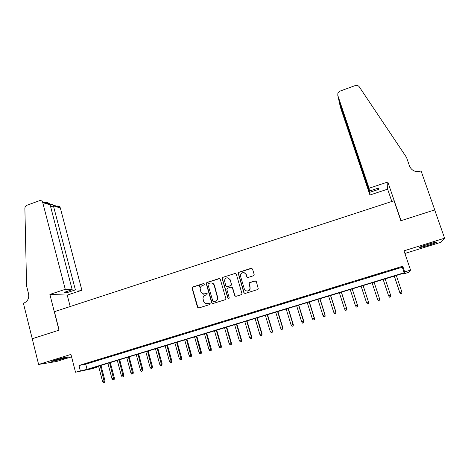 <?xml version="1.0" encoding="UTF-8"?>
<svg xmlns="http://www.w3.org/2000/svg" width="468" height="468" viewBox="0 0 468 468"><rect width="100%" height="100%" fill="white"/><g stroke="black" fill="none" stroke-linecap="round" stroke-linejoin="round"><path stroke-width="0.7" d="M204.463 284.041L203.545 283.538L192.793 286.978L192.085 288.346L197.519 307.23L198.841 307.967L209.658 304.58L210.161 303.615L209.231 303.1L207.827 303.539C205.785 303.954 204.376 303.17 203.586 301.187L202.989 298.479C203.124 296.864 203.931 295.77 205.405 295.209L206.809 294.77L207.306 293.805L206.382 293.296L204.978 293.74C202.948 294.161 201.538 293.383 200.754 291.412L200.158 288.785C200.269 287.141 201.076 286.024 202.574 285.451L203.966 285L204.463 284.041M203.995 283.538L193.091 287.007L192.342 288.107L197.812 307.23L198.684 308.002M209.6 303.083L207.827 303.539M206.792 293.29L204.978 293.74M428.29 244.15C421.2 246.437 418.158 247.666 419.17 247.824L427.196 245.729C434.251 243.465 437.305 242.237 436.363 242.044L428.29 244.15M56.049 359.828C52.428 360.974 51.088 361.542 52.036 361.53L63.402 358.652C67.029 357.505 68.381 356.932 67.45 356.938L56.049 359.828M253.422 275.763L254.142 275.038L254.147 274.371L252.521 269.012L251.158 268.287L238.867 272.224L238.124 273.043L243.863 292.705L245.226 293.442L257.599 289.569L258.307 288.891L256.359 281.66L254.984 280.923L249.69 282.596L248.964 283.339L249.935 287.212L249.924 289.002C248.04 291.704 246.18 291.699 244.343 288.972L240.575 276.395L240.529 274.833C242.319 271.931 244.185 271.861 246.145 274.622L246.776 276.717L248.139 277.442L253.422 275.763M404.668 271.89L410.553 270.1L409.038 272.259L403.498 273.944L403.954 273.142L90.09 368.708L96.402 367.386L91.827 368.778L75.506 372.218L87.048 369.346L404.176 272.75L404.668 271.89L402.749 266.21L78.957 365.49L80.309 370.75M32.193 338.756L58.986 330.18L49.889 294.43L65.263 289.318L42.529 201.807C41.74 200.69 40.693 200.322 39.382 200.714L26.963 205.241C25.635 205.832 24.939 206.891 24.886 208.418L26.577 285.872L28.577 293.892C29.25 298.291 27.694 301.357 23.903 303.077L23.4 303.246L32.245 338.75L59.126 330.133L54.428 311.676L394.033 200.754L400.86 220.738L434.684 209.916L444.6 238.194L404.001 250.819L410.553 270.1M32.239 338.738L38.61 364.461L56.634 361.477L71.575 356.844M75.506 372.218L70.949 354.405L38.61 364.461M220.305 279.32L218.965 278.595L206.92 282.456L206.166 283.456L211.729 302.778L213.063 303.51L225.19 299.713L225.939 298.853L220.305 279.32M222.815 277.366L234.983 273.47L236.334 274.189L242.044 293.904L241.318 294.664L236.059 296.314L234.708 295.571L232.403 287.826L231.057 287.095L227.594 288.189L226.875 289.575L229.279 298.011C228.823 298.795 228.331 298.818 227.811 298.081L222.066 278.273L222.815 277.366L234.983 273.47M404.896 253.457L441.078 242.237L444.6 238.194M92.29 361.787L86.551 363.548L92.29 361.787M101.895 358.845L96.121 360.612L101.895 358.845M111.559 355.879L105.756 357.663L111.559 355.879M121.288 352.901L115.444 354.691L121.288 352.901M131.075 349.9L125.196 351.702L131.075 349.9M140.927 346.882L135.012 348.695L140.927 346.882M150.836 343.845L144.881 345.671L150.836 343.845M160.811 340.786L154.82 342.623L160.811 340.786M170.849 337.709L164.818 339.557L170.849 337.709M180.946 334.614L174.88 336.474L180.946 334.614M191.114 331.496L185.006 333.368L191.114 331.496M201.339 328.366L195.197 330.25L201.339 328.366M211.635 325.207L205.452 327.103L211.635 325.207M221.996 322.031L215.771 323.938L221.996 322.031M232.426 318.837L226.161 320.755L232.426 318.837M242.921 315.619L236.615 317.55L242.921 315.619M253.486 312.384L247.139 314.326L253.486 312.384M264.116 309.126L257.728 311.08L264.116 309.126M274.821 305.844L268.392 307.815L274.821 305.844M285.591 302.539L279.121 304.528L285.591 302.539M296.431 299.216L289.92 301.216L296.431 299.216M307.347 295.875L300.789 297.882L307.347 295.875M318.334 292.506L311.735 294.53L318.334 292.506M329.396 289.119L322.75 291.154L329.396 289.119M340.529 285.702L333.836 287.756L340.529 285.702M351.731 282.268L344.998 284.333L351.731 282.268M363.016 278.811L356.236 280.888L363.016 278.811M374.377 275.33L367.55 277.419L374.418 275.459M385.813 271.826L378.963 274.067L385.813 271.826M78.957 365.49L85.72 364.203L402.305 267.21L402.749 266.21M390.382 270.568L397.32 268.299L390.382 270.568M403.293 273.341L403.498 273.944M96.256 366.83L96.402 367.386M85.72 364.203L87.048 369.346M402.305 267.21L404.176 272.75M203.884 293.892L205.259 293.758M206.914 303.691L208.102 303.545M219.591 278.595L207.195 282.491L206.441 283.497L211.998 302.784L212.864 303.556M208.471 283.561L207.968 284.526L212.823 301.164L213.759 301.679L215.245 301.211C216.602 300.719 217.404 299.742 217.649 298.274L214.198 285.41C213.402 283.433 211.981 282.66 209.945 283.093L208.471 283.561M211.548 282.988C212.999 283.199 213.97 284.017 214.461 285.445L217.912 298.291C217.667 299.748 216.865 300.731 215.508 301.222L214.022 301.685M235.656 273.476L235.217 273.523M231.631 287.077L232.643 287.855L234.942 295.589L235.784 296.361M223.066 277.413L222.353 278.788L228.056 298.098L228.618 298.631M230.022 279.817C227.951 276.998 226.085 277.15 224.424 280.262L225.816 285.983L227.155 286.709L230.619 285.615L231.338 284.228L230.268 279.858L227.928 277.816M226.828 286.761L227.155 286.709M230.268 279.858L231.601 284.807L230.859 285.65L227.407 286.744M244.173 272.657L246.361 274.675L246.993 276.764L247.695 277.489M246.911 291.067C248.467 291.184 249.543 290.505 250.14 289.031L249.935 287.212M255.627 280.923L249.906 282.637L249.181 283.374L250.152 287.241M251.889 268.316L239.095 272.277L238.358 273.096L244.085 292.728L244.916 293.489M103.451 382.643L104.797 382.257L103.451 382.643L102.568 381.473L104.99 380.776L100.959 365.397M104.387 382.368L100.234 365.619M102.568 381.473L98.561 366.128M104.99 380.776L104.797 382.257M62.338 358.043L56.967 359.547M55.762 359.921L63.554 357.733M432.122 243.021L423.031 245.899M422.048 246.256L433.14 242.746M65.263 289.318L72.195 289.704L64.549 292.243L67.807 292.395L75.383 289.885L81.888 290.248L60.337 207.979L53.504 205.891L50.684 206.909M75.383 289.885L53.223 205.101L59.998 207.189L60.337 207.979M70.188 306.528L67.234 295.092L81.888 290.248M49.889 294.43L67.234 295.092M72.195 289.704L50.158 204.867L42.88 202.638M56.985 206.142C58.237 205.774 59.237 206.125 59.998 207.189M67.807 292.395L67.515 291.26M45.273 202.533C47.157 202.34 48.649 202.837 49.743 204.03L50.158 204.867M51.767 204.229L53.223 205.101M369.059 188.235L337.802 95.425L338.89 100.363L369.427 191.067L369.059 188.235L387.814 181.994L401.035 220.685L434.743 209.892L421.077 170.925L420.434 171.142C415.303 172.323 411.682 170.668 409.57 166.169L406.522 157.412L359.237 86.791C358.225 85.48 356.868 85.077 355.177 85.585L340.055 91.096L337.867 93.214L337.802 95.425M391.827 201.474L387.621 189.16L387.814 181.994M387.621 189.16L369.936 195.004L369.597 192.366L378.735 189.335L378.665 188.001L369.427 191.067M369.597 192.366L339.388 102.627L340.265 106.61M369.936 195.004L340.406 107.231M378.735 189.335L378.32 188.118M339.259 101.451L339.622 102.539M338.744 99.702L338.89 100.363M112.841 379.84L114.174 379.454L112.841 379.84L111.951 378.665L114.362 377.974L110.29 362.56M113.782 379.56L109.588 362.77M111.951 378.665L107.897 363.285M114.362 377.974L114.174 379.454M122.283 377.021L123.611 376.635L122.283 377.021L121.399 375.845L123.792 375.155L119.673 359.699M123.23 376.734L118.995 359.91M121.399 375.845L117.298 360.424M123.792 375.155L123.611 376.635M131.783 374.184L133.105 373.797L131.783 374.184L130.894 373.002L133.275 372.317L129.115 356.827M132.737 373.897L128.46 357.025M130.894 373.002L126.752 357.546M133.275 372.317L133.105 373.797M141.342 371.329L142.658 370.948L141.342 371.329L140.453 370.141L142.822 369.457L138.61 353.937M142.301 371.042L137.978 354.124M140.453 370.141L136.264 354.65M142.822 369.457L142.658 370.948M150.959 368.456L152.27 368.076L150.959 368.456L150.07 367.263L152.422 366.584L148.169 351.023M151.924 368.164L147.56 351.211M150.07 367.263L145.829 351.737M152.422 366.584L152.27 368.076M160.635 365.566L161.934 365.186L160.635 365.566L159.746 364.373L162.086 363.695L157.78 348.098M161.606 365.274L157.195 348.274M159.746 364.373L155.458 348.806M162.086 363.695L161.934 365.186M170.37 362.659L171.662 362.285L170.37 362.659L169.48 361.46L171.809 360.787L167.456 345.15M171.346 362.367L166.895 345.32M169.48 361.46L165.145 345.858M171.809 360.787L171.662 362.285M180.162 359.728L181.449 359.36L180.162 359.728L179.273 358.529L181.584 357.862L177.185 342.19M181.145 359.436L176.647 342.354M179.273 358.529L174.886 342.886M181.584 357.862L181.449 359.36M190.02 356.786L191.301 356.417L190.02 356.786L189.125 355.581L191.424 354.92L186.978 339.206M191.008 356.493L186.463 339.364M189.125 355.581L184.696 339.903M191.424 354.92L191.301 356.417M199.935 353.826L201.205 353.457L199.935 353.826L199.04 352.615L201.328 351.959L196.829 336.205M200.93 353.527L196.344 336.357M199.04 352.615L194.559 336.896M201.328 351.959L201.205 353.457M209.916 350.842L211.179 350.479L209.916 350.842L209.02 349.631L211.29 348.976L206.739 333.187M210.916 350.544L206.283 333.327M209.02 349.631L204.487 333.877M211.29 348.976L211.179 350.479M199.274 285.03L200.216 288.189M203.282 294.021L203.984 294.43M219.954 347.847L221.212 347.484L219.954 347.847L219.059 346.624L221.317 345.975L216.713 330.151M220.96 347.543L220.873 346.086L216.28 330.285M219.059 346.624L214.473 330.835M221.317 345.975L221.212 347.484M230.057 344.828L231.303 344.466L230.057 344.828L229.156 343.606L231.403 342.962L226.752 327.097M231.069 344.524L230.981 343.056L226.342 327.22M229.156 343.606L224.529 327.775M231.403 342.962L231.303 344.466M240.224 341.792L241.465 341.435L240.224 341.792L239.323 340.564L241.552 339.926L236.849 324.02M241.242 341.488L241.16 340.014L236.469 324.137M239.323 340.564L234.638 324.693M241.552 339.926L241.465 341.435M250.456 338.733L251.685 338.382L250.456 338.733L249.555 337.504L251.766 336.866L247.01 320.925M251.48 338.428L251.404 336.948L246.654 321.036M249.555 337.504L244.817 321.598M251.766 336.866L251.685 338.382M260.752 335.661L261.969 335.31L260.752 335.661L259.845 334.421L262.045 333.795L257.236 317.813M261.782 335.351L261.706 333.865L256.909 317.912M259.845 334.421L255.06 318.48M262.045 333.795L261.969 335.31M271.107 332.567L272.323 332.216L271.107 332.567L270.206 331.326L272.388 330.7L267.526 314.683M272.148 332.257L272.078 330.765L267.228 314.771M270.206 331.326L265.362 315.338M272.388 330.7L272.323 332.216M281.537 329.449L282.736 329.103L281.537 329.449L280.63 328.203L282.795 327.582L277.881 311.53M282.578 329.139L282.514 327.641L277.606 311.612M280.63 328.203L275.734 312.179M282.795 327.582L282.736 329.103M292.026 326.319L293.22 325.974L292.026 326.319L291.119 325.067L293.272 324.453L288.3 308.353M293.079 326.003L293.015 324.5L288.054 308.43M291.119 325.067L286.17 309.003M293.272 324.453L293.22 325.974M302.585 323.16L303.773 322.821L302.585 323.16L301.679 321.908L303.814 321.3L298.789 305.165M303.644 322.844L303.586 321.335L298.572 305.23M301.679 321.908L296.671 305.809M303.814 321.3L303.773 322.821M313.215 319.989L314.391 319.65L313.215 319.989L312.302 318.731L314.42 318.123L309.342 301.948M314.28 319.667L314.227 318.152L309.155 302.006M312.302 318.731L307.242 302.585M314.42 318.123L314.391 319.65M323.909 316.795L325.073 316.456L323.909 316.795L322.996 315.531L325.096 314.929L319.96 298.713M324.979 316.473L324.932 314.952L319.802 298.765M322.996 315.531L317.883 299.35M325.096 314.929L325.073 316.456M334.673 313.578L335.831 313.244L334.673 313.578L333.76 312.308L335.843 311.717L330.648 295.46M335.755 313.256L335.708 311.729L330.525 295.501M333.76 312.308L328.589 296.092M335.843 311.717L335.831 313.244M345.507 310.342L346.653 310.015L345.507 310.342L344.594 309.067L346.659 308.482L341.406 292.184M346.595 310.015L346.554 308.482L341.312 292.213M344.594 309.067L339.364 292.81M346.659 308.482L346.653 310.015M356.411 307.084L357.546 306.756L356.411 307.084L355.499 305.809L357.546 305.224L352.234 288.891M357.505 306.756L357.47 305.218L352.17 288.908M355.499 305.809L350.21 289.505M357.546 305.224L357.546 306.756M367.386 303.808L368.509 303.48L367.386 303.808L366.473 302.527L368.497 301.948L363.133 285.574M368.486 303.475L368.456 301.93L363.098 285.579M366.473 302.527L361.12 286.182M368.497 301.948L368.509 303.48M379.525 298.648L374.102 282.233L379.525 298.648L379.548 300.187L378.431 300.509L379.548 300.187M378.431 300.509L377.518 299.222L372.107 282.836M377.518 299.222L379.513 298.625L379.542 300.175M389.546 297.203L390.657 296.87L389.546 297.203L388.633 295.893L390.645 295.29L385.164 278.864M389.551 297.186L388.633 295.893L383.169 279.472M388.621 295.928L383.146 279.478M390.657 296.87L390.645 295.29M400.719 293.863L401.866 293.506L400.719 293.863L399.783 292.588L401.848 291.938L396.308 275.471M400.743 293.84L399.83 292.547L394.296 276.079M399.783 292.588L394.249 276.097M401.848 291.938L401.866 293.506M197.812 307.23L197.519 307.23M192.383 288.376L192.085 288.346M193.091 287.007L192.793 286.978M192.342 288.107L192.044 288.072M42.529 201.807L49.743 204.03M52.036 204.136L50.14 204.82"/></g></svg>
